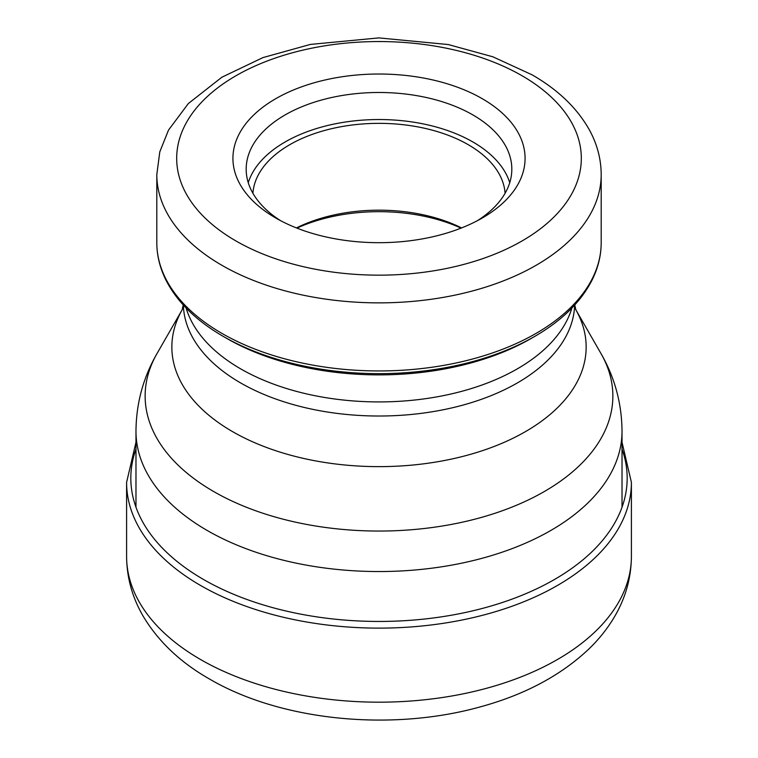 <?xml version="1.0" encoding="UTF-8"?>
<svg xmlns="http://www.w3.org/2000/svg" width="758" height="758" viewBox="0 0 758 758"><rect width="100%" height="100%" fill="white"/><g stroke="black" fill="none" stroke-linecap="round" stroke-linejoin="round"><path stroke-width="1.14" d="M226.907 338.504A215.092 124.189 0 0 1 226.898 338.504L223.259 336.4L226.907 338.504A215.092 124.189 180 0 0 531.102 338.504L534.741 336.4A220.246 127.164 180 0 1 223.259 336.4L223.259 336.4C196.891 321.127 178.054 302.878 166.751 281.663C160.156 269.043 156.84 256.033 156.811 242.655A222.189 128.282 180 0 0 221.886 333.368A222.189 128.282 0 0 0 464.029 361.178A222.189 128.282 0 0 0 601.189 242.655L601.189 174.577A222.189 128.282 0 0 1 464.029 293.1A222.189 128.282 0 0 1 221.886 265.291A222.189 128.282 180 0 1 156.811 174.577L156.811 242.655M275.713 217.991A146.076 84.337 0 0 0 482.287 217.991A146.076 84.337 0 0 0 482.287 98.72A146.076 84.337 0 0 0 275.713 98.72A146.076 84.337 0 0 0 275.713 217.991L275.713 217.991M280.612 220.692A132.821 76.681 180 0 1 246.179 169.176A132.821 76.681 180 0 1 328.167 98.322A132.821 76.681 180 0 1 472.926 114.951A132.821 76.681 180 0 1 511.821 169.176A132.821 76.681 180 0 1 477.388 220.692M248.254 182.697A132.821 76.681 180 0 1 339.233 123.052A132.821 76.681 180 0 1 472.926 141.992A132.821 76.681 180 0 1 509.746 182.697M505.093 193.271A126.198 72.863 0 0 0 468.236 144.693A126.198 72.863 0 0 0 333.075 128.348A126.198 72.863 0 0 0 252.907 193.271M296.435 227.931A126.198 72.863 180 0 1 461.565 227.931M296.928 228.12A132.489 76.492 180 0 1 461.072 228.12M622.024 449.124A248.179 143.281 180 0 1 496.841 604.268A248.179 143.281 180 0 1 203.514 579.482A248.179 143.281 0 0 1 135.976 449.124M135.976 442.265L126.595 482.401A252.405 145.726 0 0 0 200.529 585.441A252.405 145.726 180 0 0 475.588 617.031A252.405 145.726 180 0 0 631.405 482.401L622.024 442.265M631.405 482.401L631.405 556.457A252.405 145.726 180 0 1 475.588 691.088A252.405 145.726 180 0 1 200.529 659.498A252.405 145.726 0 0 1 126.595 556.457L126.595 482.401M600.971 353.522A233.862 135.019 180 0 1 501.796 510.939A233.862 135.019 180 0 1 213.633 491.506A233.862 135.019 180 0 1 157.029 353.522L182.223 309.681A207.152 119.593 180 0 0 232.526 431.605A207.152 119.593 180 0 0 487.546 448.907A207.152 119.593 180 0 0 575.786 309.681L600.971 353.522C614.776 377.512 621.797 403.408 622.024 431.236A243.024 140.306 0 0 1 471.997 560.863A243.024 140.306 0 0 1 207.152 530.448A243.024 140.306 180 0 1 135.976 431.236L135.976 507.206M574.659 305.076A195.697 112.98 0 0 1 452.251 407.804A195.697 112.98 0 0 1 240.627 382.932A195.697 112.98 180 0 1 183.341 305.076M571.873 308.042A195.697 112.98 180 0 1 438.276 396.614A195.697 112.98 180 0 1 240.627 368.833A195.697 112.98 180 0 1 186.127 308.042M235.937 240.949A202.32 116.808 180 0 1 235.937 75.762A202.32 116.808 180 0 1 522.063 75.762A202.32 116.808 180 0 1 522.063 240.949A202.32 116.808 180 0 1 235.937 240.949M631.405 556.457C631.225 577.729 625.644 597.73 614.662 616.481C607.736 628.278 599.114 639.146 588.786 649.085C560.712 675.539 524.583 694.783 480.42 706.835C391.659 731.697 281.161 721.066 209.303 678.912C180.385 662.416 158.346 641.524 143.196 616.235C132.299 597.55 126.776 577.624 126.595 556.457M157.029 353.522C143.224 377.512 136.203 403.408 135.976 431.236M622.024 431.236L622.024 507.206M183.228 304.953L182.176 309.776M574.772 304.953L575.824 309.776M601.189 174.577C601.113 159.199 597.257 144.456 589.629 130.357C577.397 108.347 558.182 89.814 531.993 74.777L492.842 56.784L448.234 44.542L378.82 37.9L310.354 44.428L262.96 57.589L221.857 77.231L188.344 103.543L168.513 130.092L159.796 151.846L156.811 174.577M534.741 336.4C561.11 321.127 579.946 302.878 591.249 281.663C597.844 269.043 601.16 256.033 601.189 242.655"/></g></svg>
